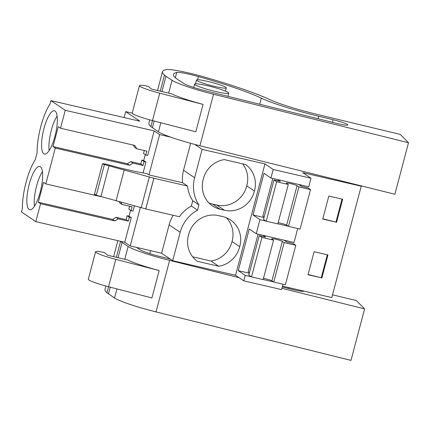 <?xml version="1.0" encoding="UTF-8"?>
<svg xmlns="http://www.w3.org/2000/svg" width="430" height="430" viewBox="0 0 430 430"><rect width="100%" height="100%" fill="white"/><g stroke="black" fill="none" stroke-linecap="round" stroke-linejoin="round"><path stroke-width="0.64" d="M140.422 207.238L130.199 245.939L161.621 253.216L169.119 224.831A34.19 32.61 -55.9 0 1 173.209 215.29M161.621 253.216L172.693 260.709L180.191 232.324A34.19 32.61 -55.9 0 1 197.526 210.168L191.377 206.008A34.19 32.61 -55.9 0 0 179.385 216.72L145.775 208.932L96.304 195.225C94.068 194.468 93.826 194.199 95.584 194.424M282.494 286.144L331.804 297.571L361.221 186.212A368.225 38.152 14.8 0 0 360.49 185.685M172.693 260.709L235.538 275.27L243.772 280.838L281.585 289.6L283.01 284.203M124.764 242.262L35.824 221.654L40.56 203.734L114.885 220.955L118.271 218.832L128.328 221.16L129.355 217.268L131.252 217.709L124.764 242.262L130.199 245.939M35.824 221.654L21.5 211.963L22.387 208.614A34.739 9.809 -77 0 1 35.325 159.632L37.093 152.935A34.739 9.809 -77 0 1 50.036 103.958L50.923 100.609L65.247 110.3L60.512 128.221L58.265 126.7L53.019 146.539L55.271 148.06L45.8 183.9L43.554 182.379L38.313 202.213L40.56 203.734M60.512 128.221L134.837 145.442L136.778 148.796L146.829 151.124L145.802 155.015L147.7 155.456L154.187 130.908L159.621 134.579L148.963 174.913L147.119 173.666L135.574 171.543L119.384 167.791L106.108 164.147L102.507 163.701L94.401 194.387M145.265 154.65L143.717 160.514L145.963 162.035L143.088 172.924M134.429 205.696L132.988 211.135L131.091 210.695L128.844 209.174L129.623 206.223M130.553 210.329L129.005 216.188L131.252 217.709M197.526 210.168L198.918 204.906A34.19 32.61 -55.9 0 1 194.613 177.74L202.111 149.355L264.961 163.911L235.538 275.27M220.198 209.254A25.074 23.913 -55.9 0 1 212.517 205.911A25.074 23.913 -55.9 0 1 203.288 179.17A25.074 23.913 -55.9 0 1 224.288 159.611L245.562 164.534A25.074 23.913 -55.9 0 1 254.404 191.011A25.074 23.913 -55.9 0 1 224.46 210.243L220.198 209.254L212.533 204.067A25.074 23.913 124.1 0 1 208.948 202.922M197.418 261.316A25.074 23.913 -55.9 0 1 188.576 234.845A25.074 23.913 -55.9 0 1 218.521 215.613L222.778 216.602A25.074 23.913 -55.9 0 1 230.464 219.945A25.074 23.913 -55.9 0 1 239.693 246.686A25.074 23.913 -55.9 0 1 218.687 266.245L197.418 261.316M198.918 204.906L192.769 200.745L191.377 206.008M192.769 200.745A34.19 32.61 -55.9 0 1 187.491 186.029L182.567 182.702L148.963 174.913M103.689 163.739C101.931 163.513 102.173 163.776 104.415 164.54L153.886 178.246L187.491 186.029M153.886 178.246L145.775 208.932M132.225 113.138L125.694 111.623L124.125 117.567M125.694 111.623L139.863 121.212L50.923 100.609M55.099 111.058A22.226 6.273 -77 0 0 54.465 110.779A22.226 6.273 -77 0 0 43.618 129.844A22.226 6.273 -77 0 0 43.806 153.8A22.226 6.273 -77 0 0 44.435 154.08A22.226 6.273 -77 0 0 55.282 135.015A22.226 6.273 -77 0 0 55.099 111.058M29.095 209.48A22.226 6.273 -77 0 0 29.724 209.759A22.226 6.273 -77 0 0 40.571 190.689A22.226 6.273 -77 0 0 40.388 166.732A22.226 6.273 -77 0 0 39.753 166.453A22.226 6.273 -77 0 0 28.907 185.524A22.226 6.273 -77 0 0 29.095 209.48M264.961 163.911L273.19 169.484L270.932 178.031L263.977 173.328L252.974 214.973L259.93 219.682L256.221 233.71L249.266 229.002L238.263 270.653L245.218 275.361L243.772 280.838M273.561 281.924L263.165 279.516M251.314 276.769L245.218 275.361M273.19 169.484L311.003 178.246L302.774 172.672L361.221 186.212M311.003 178.246L308.745 186.792L270.932 178.031M301.021 185.002L300.79 185.878M297.721 228.524L294.034 242.472L256.221 233.71M286.31 240.682L286.079 241.552M336.583 222.262L342.662 199.246L328.816 196.037L322.737 219.053L336.583 222.262L322.796 218.816M321.871 277.936L327.95 254.92L314.104 251.711L308.025 274.727L321.871 277.936L308.084 274.49M129.355 217.268L127.103 215.747L129.005 216.188M127.103 215.747L126.076 219.639L116.025 217.311L112.638 219.434L38.313 202.213M119.126 201.756L119.819 202.955L122.066 204.476L132.118 206.803L131.091 210.695M55.271 148.06L129.597 165.276L132.983 163.153L143.034 165.486L144.066 161.594L145.963 162.035M45.8 183.9L100.867 196.655M120.739 202.17L122.066 204.476M149.382 176.773L141.276 207.459M153.854 178.224L145.749 208.916M218.687 266.245L211.023 261.058A25.074 23.913 124.1 0 0 232.028 241.499L239.693 246.686M232.028 241.499A25.074 23.913 124.1 0 0 226.363 217.747M211.023 261.058L192.661 256.807M114.885 220.955L112.638 219.434M42.425 171.683A22.226 6.273 -77 0 0 34.422 206.233M118.271 218.832L116.025 217.311M128.328 221.16L126.076 219.639M288.267 226.244L277.877 223.837M266.025 221.095L259.93 219.682M249.309 273.211L238.263 270.653M327.321 254.775L321.301 277.554M154.187 130.908L65.247 110.3M159.621 134.579L170.801 137.17M202.111 149.355L194.881 144.458M182.567 182.702A34.19 32.61 -55.9 0 1 183.54 170.248L190.657 143.324M225.766 87.29A15.389 1.596 -165.2 0 1 226.261 87.892A15.389 1.596 -165.2 0 1 213.119 86.048A15.389 1.596 -165.2 0 1 197.004 80.63A15.389 1.596 -165.2 0 1 196.51 80.028A15.389 1.596 -165.2 0 1 209.657 81.872A15.389 1.596 -165.2 0 1 225.766 87.29M228.169 92.471A17.668 1.833 14.8 0 0 209.668 86.247A17.668 1.833 14.8 0 0 194.575 84.135A17.668 1.833 14.8 0 0 195.145 84.823A17.668 1.833 14.8 0 0 213.645 91.047A17.668 1.833 14.8 0 0 228.738 93.159A17.668 1.833 14.8 0 0 228.169 92.471M129.597 165.276L127.35 163.755L53.019 146.539M144.066 161.594L141.814 160.073L140.787 163.964L130.736 161.632L127.35 163.755M141.814 160.073L143.717 160.514M144.329 150.548L143.555 153.494L145.802 155.015M133.257 145.071L134.531 147.275L136.778 148.796M57.136 116.009A22.226 6.273 -77 0 0 49.133 150.559M212.533 204.067L216.795 205.056A25.074 23.913 124.1 0 0 246.739 185.825L254.404 191.011M246.739 185.825A25.074 23.913 124.1 0 0 242.649 163.862M264.02 217.532L252.974 214.973M342.033 199.095L336.013 221.875M132.983 163.153L130.736 161.632M143.034 165.486L140.787 163.964M262.907 235.258L265.632 237.102L259.242 235.624L261.94 237.446L273.566 240.144L271.738 238.908A5.697 0.591 -165.2 0 1 271.658 238.763A5.697 0.591 -165.2 0 1 276.291 239.386A5.697 0.591 -165.2 0 1 282.354 241.364L284.182 242.601L295.808 245.293L293.115 243.471L286.724 241.988L283.993 240.144M282.354 241.364L271.927 280.822A5.697 0.591 14.8 0 0 263.477 278.328M259.242 235.624L248.814 275.082L251.512 276.904L263.144 279.597L273.566 240.144M258.081 234.14L248.137 271.776L249.454 272.668M271.927 280.822L273.754 282.058L285.386 284.751L295.808 245.293M284.182 242.601L273.754 282.058M261.94 237.446L251.512 276.904M277.619 179.579L280.344 181.428L273.953 179.944L276.646 181.772L288.277 184.465L286.45 183.228A5.697 0.591 -165.2 0 1 286.369 183.083A5.697 0.591 -165.2 0 1 291.002 183.707A5.697 0.591 -165.2 0 1 297.065 185.685L298.888 186.921L310.519 189.619L307.826 187.792L301.43 186.314L298.705 184.465M297.065 185.685L286.638 225.143A5.697 0.591 14.8 0 0 278.188 222.654M273.953 179.944L263.525 219.402L266.224 221.224L277.855 223.923L288.277 184.465M272.792 178.466L262.848 216.096L264.165 216.989M286.638 225.143L288.465 226.379L300.097 229.072L310.519 189.619M298.888 186.921L288.465 226.379M276.646 181.772L266.224 221.224M124.759 259.285L128.145 246.46A39.893 4.133 14.8 0 0 169.624 260.392L239.08 277.667M108.564 286.74L106.973 292.771L114.536 297.974A39.893 4.133 14.8 0 0 156.015 311.906L169.624 260.392M127.549 259.94A39.893 4.133 14.8 0 0 159.159 270.561L151.919 297.958L108.586 286.745A20.516 2.123 -165.2 0 1 88.333 279.199L95.573 251.797A20.516 2.123 -165.2 0 1 100.195 251.652L104.425 252.587L107.731 255.28L127.549 259.94M170.291 259.08L161.003 256.774A20.205 2.091 -165.2 0 1 139.997 249.717L136.455 247.384M233.006 274.684L235.64 275.334M282.284 286.939L292.835 289.562A12.889 1.333 -165.2 0 0 303.902 291.115A12.889 1.333 -165.2 0 1 303.902 291.115M120.642 241.305L122.072 242.461L118.04 257.704M110.252 287.175L108.457 293.975M120.572 241.289L116.342 257.307M105.866 286.02L104.984 289.363A131.075 13.577 14.8 0 0 106.973 292.771M332.524 294.824L356.352 300.565L364.602 308.885L350.988 360.399L156.015 311.906M128.145 246.46L122.072 242.461M364.602 308.885L281.919 288.32M95.573 251.797A20.516 2.123 -165.2 0 0 115.826 259.344L159.159 270.561M168.657 93.127L172.043 80.302A39.893 4.133 14.8 0 0 213.527 94.234L408.5 142.728L400.255 134.407L316.319 114.197A45.591 4.725 14.8 0 1 269.653 99.545A102.576 10.626 14.8 0 0 209.904 78.647L202.804 76.567A33.578 3.478 14.8 0 0 173.177 69.972A30.772 3.187 14.8 0 0 166.491 69.601A131.075 13.577 14.8 0 0 162.497 71.692A131.075 13.577 14.8 0 0 164.486 75.099L165.969 76.303L161.943 91.552M152.467 120.583L150.871 126.614L158.433 131.816A39.893 4.133 14.8 0 0 199.918 145.749L213.527 94.234M171.446 93.783A39.893 4.133 14.8 0 0 203.057 104.404L195.817 131.806L152.483 120.588A20.516 2.123 -165.2 0 1 132.23 113.042L139.471 85.64A20.516 2.123 -165.2 0 1 144.093 85.495L148.328 86.43L151.634 89.128L171.446 93.783M318.055 118.761L318.711 116.261L333.089 119.723A12.889 1.333 -165.2 0 1 347.8 124.963A12.889 1.333 -165.2 0 1 336.738 123.405L204.906 90.617A20.205 2.091 -165.2 0 1 183.9 83.56L176.542 78.717A131.075 13.577 -165.2 0 1 173.462 74.428A131.075 13.577 -165.2 0 1 176.741 72.471A19.431 2.016 -165.2 0 1 198.391 76.556A91.558 9.487 -165.2 0 1 261.322 98.147L259.709 104.248M318.711 116.261A55.459 5.746 -165.2 0 1 261.322 98.147M154.155 121.018L152.36 127.817M164.486 75.099L160.245 91.149M149.769 119.862L148.887 123.206A131.075 13.577 14.8 0 0 150.871 126.614M408.5 142.728L394.89 194.242L199.918 145.749M172.043 80.302L165.969 76.303M139.471 85.64A20.516 2.123 -165.2 0 0 159.724 93.186L203.057 104.404M180.191 232.324L169.119 224.831M104.415 164.54L96.304 195.225M109.005 165.975L100.894 196.666M124.13 170.269L116.025 200.96M183.54 170.248L194.613 177.74M216.795 205.056L224.46 210.243M114.536 297.974L116.933 288.906M288.734 287.589L288.498 288.482M115.826 259.344L108.586 286.745M158.433 131.816L160.831 122.749M333.089 119.723L332.401 122.324M198.391 76.556L197.553 79.738M176.741 72.471L175.349 77.749M159.724 93.186L152.483 120.588M149.796 253.614L150.581 250.658M226.261 87.892L225.411 91.117M196.51 80.028L195.51 83.812M193.699 87.462L194.575 84.135M227.9 96.336L228.738 93.159M113.622 256.667L117.852 240.66M157.525 90.51L162.497 71.692"/></g></svg>
